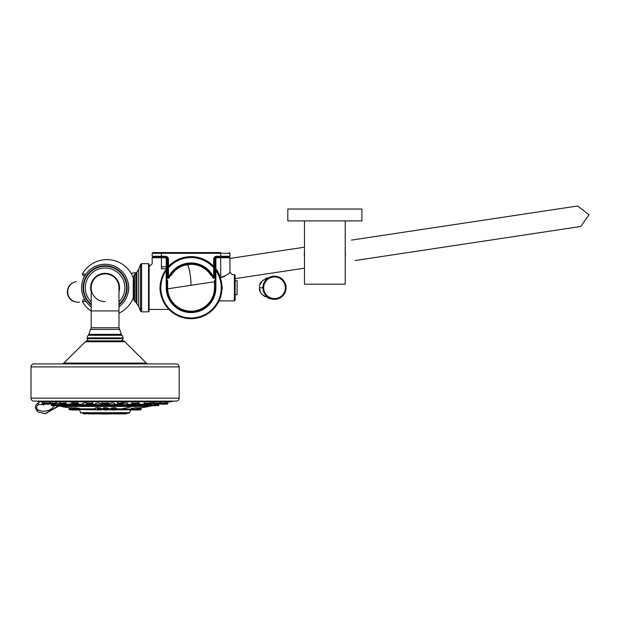 <?xml version="1.0" encoding="UTF-8"?>
<svg xmlns="http://www.w3.org/2000/svg" width="620" height="620" viewBox="0 0 620 620"><rect width="100%" height="100%" fill="white"/><g stroke="black" fill="none" stroke-linecap="round" stroke-linejoin="round"><path stroke-width="0.93" d="M166.238 269.832L166.238 268.778A0.744 0.651 0 0 1 166.982 269.429L166.982 270.568L165.633 270.149A30.93 30.93 0 0 0 211.583 310.899A30.93 30.93 0 0 0 216.488 270.149L215.876 270.568L215.876 287.757A24.816 24.816 0 0 1 191.061 312.581A24.816 24.816 0 0 1 166.238 287.757L166.238 270.568A30.186 30.186 0 0 0 211.087 310.349A30.186 30.186 0 0 0 215.876 270.568L215.14 270.568L215.14 287.757A24.079 24.079 0 0 1 191.061 311.837A24.079 24.079 0 0 1 166.982 287.757L166.982 259.238A2.224 2.224 0 0 0 164.757 257.013L165.501 257.013A2.224 2.224 0 0 1 167.725 259.238L167.725 270.467M166.982 274.311L166.982 273.877M166.982 272.932L166.982 271.924M166.982 273.172L166.982 274.156M215.14 274.466L215.14 268.84L215.14 274.466M214.396 268.855L214.396 259.238A2.224 2.224 0 0 1 216.62 257.013L217.356 257.013A2.224 2.224 0 0 0 215.14 259.238L215.14 272.544M166.982 266.755L166.238 266.755L166.238 268.778L161.425 268.778C146.312 265.755 146.312 265.755 161.425 268.778L161.425 266.755C149.513 263.477 149.513 263.477 161.425 266.755L166.238 266.755L166.238 259.238L166.982 259.238A2.224 2.224 0 0 0 164.757 257.013L152.908 257.013L152.163 256.269L165.501 256.269L165.501 257.013A2.224 2.224 0 0 1 167.725 259.238L167.725 268.476M166.858 270.165A0.744 0.744 0 0 0 165.633 270.149A0.744 0.744 0 0 1 166.858 270.165A0.744 0.744 0 0 0 165.633 270.149A0.744 0.744 0 0 1 166.982 270.568M215.256 270.165A0.744 0.744 0 0 1 216.488 270.149A0.744 0.744 0 0 0 215.14 270.568M219.054 300.909L234.399 300.909L234.399 274.606L232.267 274.606L229.95 272.296L229.95 257.757L217.356 257.757A1.48 1.48 0 0 0 215.876 259.238L215.876 268.84L215.14 268.84M220.534 278.38L220.534 277.504A31.209 31.209 0 0 0 215.876 268.84L216.008 269.839M220.689 279.039C235.771 273.931 235.771 273.931 220.689 279.039M221.255 281.046L222.27 287.757L221.255 294.469M220.271 277.597L220.689 277.504C225.967 275.66 229.051 273.924 229.95 272.296C229.051 273.924 225.959 275.66 220.689 277.504L220.689 257.013L217.356 257.013L217.356 257.757M224.626 276.388L223.44 276.946M222.371 277.295L221.201 277.481M229.214 257.013L220.689 257.013L220.689 256.269L229.95 256.269L229.214 257.013L229.95 257.757M213.699 266.685L213.652 259.238A2.961 2.961 0 0 1 216.62 256.269L220.689 256.269L220.689 252.565L152.908 252.565L152.163 253.309L152.163 256.269M165.501 256.269A2.961 2.961 0 0 1 168.462 259.238L168.462 266.368L167.725 266.368L167.725 267.561M213.652 259.238L214.396 259.238L214.396 266.368L213.652 266.368A31.116 31.116 0 0 0 168.462 266.368L168.415 266.685M214.396 277.497L214.396 267.739A0.744 0.744 0 0 0 214.21 267.243A30.93 30.93 0 0 0 167.911 267.243A0.744 0.744 0 0 0 167.725 267.739L167.725 277.497A0.744 0.744 0 0 0 169.136 277.799A24.079 24.079 0 0 1 212.978 277.799A0.744 0.744 0 0 0 214.396 277.497L212.978 277.799A24.079 24.079 0 0 0 169.136 277.799L167.725 277.497A0.744 0.744 0 0 0 169.136 277.799A0.744 0.744 0 0 1 167.725 277.497M214.396 267.863L214.396 266.368M167.725 270.436L167.725 266.368M214.396 267.739A0.744 0.744 0 0 0 214.21 267.243A0.744 0.744 0 0 1 214.396 267.739L213.652 267.739L214.21 267.243A30.93 30.93 0 0 0 167.911 267.243L168.462 267.739L168.462 277.497A24.816 24.816 0 0 1 213.652 277.497L213.652 267.739A30.186 30.186 0 0 0 168.462 267.739L167.725 267.739M170.267 275.613A1.217 1.217 0 0 0 171.368 275.063A23.428 23.428 0 0 1 210.746 275.063A1.217 1.217 0 0 0 211.846 275.613M234.399 300.909L235.143 300.165L235.143 275.35L234.399 274.606M235.143 280.752L237.103 280.752L237.103 294.763L235.143 294.763M259.61 287.788L259.757 289.393M259.842 289.803L260.299 291.245M263.578 295.624L265.182 296.786M268.553 298.367L274.513 299.336C263.57 297.026 258.602 293.167 259.61 287.757C258.618 282.333 263.593 278.473 274.513 276.179L265.546 278.512M263.616 279.86L262.128 281.317M261.973 281.496L260.292 284.286M272.219 276.412L271.118 276.69L272.219 276.412M265.438 280.573L264.942 281.255L265.438 280.573M264.515 281.929L264.151 282.604L264.515 281.929M263.608 283.875L263.942 283.046M264.151 292.911L264.515 293.586L264.151 292.911M266.112 295.717L266.662 296.259M271.118 298.825L272.219 299.103L271.118 298.825M273.358 299.274L274.513 299.336A11.579 11.579 0 0 0 286.091 287.757A11.579 11.579 0 0 0 274.513 276.179A11.579 11.579 0 0 0 262.942 287.757A11.579 11.579 0 0 0 274.513 299.336L273.358 299.274M266.654 296.259L266.143 295.755M263.841 292.237L263.608 291.632M263.585 291.578L263.384 290.92M263.213 290.276L263.089 289.633M263.004 288.998L262.958 288.377M262.958 287.145L263.004 286.517M263.089 285.882L263.213 285.247M263.384 284.596L263.585 283.937M266.112 279.798L266.662 279.256M274.513 276.923A10.835 10.835 0 0 0 263.678 287.757A10.835 10.835 0 0 0 274.513 298.592A10.835 10.835 0 0 0 285.347 287.757A10.835 10.835 0 0 0 274.513 276.923M160.626 281.883L160.161 284.44M160.999 295.058L159.945 287.757L160.999 280.457M149.11 287.757L149.11 264.236L148.552 263.678L148.552 311.837L149.11 311.279L149.11 287.757M134.509 274.296L134.509 301.219L133.92 300.235L133.92 275.28L136.881 272.165L138.663 269.204L138.663 306.311L135.85 302.188L135.85 273.335M133.92 287.757L133.92 278.589L133.254 278.589M85.955 274.071L82.336 274.071A28.156 28.156 0 0 1 133.254 277.76L133.254 297.763A28.156 28.156 0 0 1 118.978 313.209M127.364 280.217A21.778 21.778 0 0 1 127.364 295.298M91.194 311.101A28.156 28.156 0 0 1 82.336 301.452L85.955 301.452M84.878 275.722L83.312 275.722L84.878 275.722M84.878 299.801L83.312 299.801L84.878 299.801M105.082 264.236A23.521 23.521 0 0 0 91.194 306.737A23.521 23.521 0 0 1 105.082 264.236A23.521 23.521 0 0 1 118.978 306.737A23.521 23.521 0 0 0 105.082 264.236M91.194 291.733A14.446 14.446 0 0 1 105.082 273.312A14.446 14.446 0 0 1 118.978 291.733M105.082 301.653A13.888 13.888 0 0 1 91.194 287.757A13.888 13.888 0 0 1 105.082 273.87A13.888 13.888 0 0 1 118.978 287.757A13.888 13.888 0 0 0 105.082 273.87A13.888 13.888 0 0 0 91.194 287.757A13.888 13.888 0 0 1 105.082 273.87A13.888 13.888 0 0 1 118.978 287.757A13.888 13.888 0 0 0 105.082 273.87M105.082 329.429L90.45 329.429L88.854 334.358L121.319 334.358L119.714 329.429L105.082 329.429M119.714 329.429L118.978 327.779L91.194 327.779A2.224 2.224 0 0 1 90.45 329.429M88.288 335.273L121.884 335.273A3.705 3.705 0 0 1 123.016 337.931L123.016 338.675A2.224 2.224 0 0 1 120.792 340.892L89.381 340.892A2.224 2.224 0 0 1 87.156 338.675L87.156 337.931A3.705 3.705 0 0 1 88.288 335.273A2.224 2.224 -90 0 0 88.854 334.358M121.884 335.273A2.224 2.224 90 0 1 121.319 334.358M63.829 363.08L146.335 363.08L124.845 341.752A2.961 2.961 90 0 0 122.76 340.892L87.412 340.892A2.961 2.961 -90 0 0 85.328 341.752L63.829 363.08A2.961 2.961 0 0 1 61.744 363.932M146.335 363.08A2.961 2.961 0 0 0 148.428 363.932M33.806 401.125A2.961 2.961 -90 0 1 31 398.164L31 366.901A2.961 2.961 0 0 1 33.961 363.932L176.204 363.932A2.961 2.961 0 0 1 179.172 366.901L179.172 398.164A2.961 2.961 90 0 1 176.359 401.125L33.806 401.125L176.359 401.125M54.537 405.689A16.477 14.268 89 0 1 37.928 409.719A2.627 2.271 89 0 1 38.44 404.759A15.019 13.005 89 0 1 43.958 404.945L43.958 404.155M148.839 404.232L150.358 404.232L148.839 404.232M61.326 404.155L61.326 404.659L66.58 404.659L66.58 403.829L65.774 403.473M86.397 403.07L84.328 402.892M82.631 403.256L82.623 404.659L87.87 404.659L87.66 405.178L83.134 405.48L87.66 405.178M112.46 402.892L112.917 402.907M114.475 403.349L114.475 404.659L109.228 404.659L109.228 403.481L112.197 402.892L114.475 403.372M138.043 402.892L139.275 403.093L138.244 403.55M153.055 403.202L153.512 403.124M153.806 403.07L150.358 403.899L150.358 404.659L159.115 404.659L158.898 405.178L155.209 405.178L155.612 404.155M100.944 404.659L100.944 403.481L97.976 402.892L95.697 403.333L95.697 404.659L100.944 404.659L100.727 405.178L95.906 405.178L95.697 404.659M123.628 403.093L127.55 403.217L127.34 405.178L122.512 405.178L122.303 404.659L127.55 404.659M124.542 402.961L125.132 402.915M126.705 402.923L127.1 402.977M160.82 402.008L160.092 402.225M121.419 402.295L121.923 402.225M121.985 402.21L123.31 401.83M92.674 401.876L92.457 403.636L86.761 403.636L86.544 403.124L92.674 403.124M76.407 402.396L76.865 402.403M78.252 402.047L78.035 403.636L72.339 403.636L72.129 403.124L78.252 403.124M72.881 401.83L74.385 402.194M159.929 401.83L159.929 403.124L153.806 403.124L153.806 402.31L154.853 401.83M144.398 403.473L143.592 403.829L143.592 404.659L148.839 404.659L148.63 405.178L143.809 405.178L143.592 404.659M72.129 402.892L70.897 403.093L70.897 404.659L76.152 404.659L75.934 405.178L71.114 405.178L70.897 404.659M59.613 403.938L56.366 403.07L59.815 403.899L59.411 405.178M84.243 402.892L82.623 403.217M65.348 401.83L65.867 402.194L65.658 403.636L59.954 403.636L59.745 403.124L65.867 403.124M55.312 401.83L56.366 402.31L56.149 403.636L50.453 403.636L50.243 403.124L56.366 403.124M49.042 401.923L50.243 402.287M64.596 405.875L145.576 405.875A265.391 229.834 90 0 1 142.724 406.449L61.628 406.449A265.391 265.391 0 0 1 58.334 405.875L145.576 405.875M62.062 406.449L148.11 406.449M139.957 407.875L141.546 407.689A265.562 265.562 0 0 0 148.11 406.697M131.308 408.456L136.571 407.681L136.609 409.091L141.221 409.091L139.267 409.874L141.096 409.401M139.903 407.789L136.633 408.03M79.74 408.851L95.201 408.851M100.448 408.851L103.339 408.851M108.585 408.851L111.422 408.851M116.676 408.851L121.396 408.851A265.562 161.665 -90 0 0 131.277 406.697M74.609 407.681L74.927 408.115L74.493 408.177L74.609 407.681L79.709 408.456M113.22 408.456C109.957 408.208 110.5 407.945 114.855 407.681L116.358 408.231M97.177 407.681L97.255 408.115L95.054 408.123L97.177 407.681C101.463 407.952 101.905 408.208 98.502 408.456M68.712 407.681L69.076 408.115L68.712 407.681L70.781 407.906M70.99 408.2L70.633 407.681L74.47 408.061M105.881 408.456C101.99 408.208 102.044 407.945 106.043 407.681L108.291 408.309M81.251 413.168L80.561 412.688L129.603 412.688L128.921 413.168L82.662 413.168M85.242 413.168L88.071 413.168M95.604 413.168L102.137 413.168M94.225 413.168L93.271 413.168M94.511 413.168L95.457 413.168M118.854 413.168L126.999 413.385M106.136 413.168L109.965 413.168M124.736 413.168L122.566 413.168M112.298 413.168L111.724 413.168M96.565 413.896L97.844 413.896L95.371 413.896L96.705 413.168M83.475 413.687L86.862 413.687L83.987 413.896M94.659 413.896L88.203 413.896L94.659 413.896M106.113 413.896L102.401 413.896M118.885 413.896L112.321 413.896M126.186 413.896L119.606 413.896L126.697 413.687M110.624 413.896L109.732 413.896M74.927 408.115L79.306 408.89M78.546 410.006L75.686 410.006M113.352 408.89C110.554 408.634 111.026 408.371 114.754 408.115L116.676 408.402L116.544 409.401L111.553 409.401L116.676 409.091M115.142 410.006L112.956 410.006M97.255 408.115C100.936 408.371 101.316 408.634 98.394 408.89M98.921 410.006L97.588 410.006M70.633 407.681L70.99 409.091L69.076 409.091L69.076 408.115L70.843 408.34M70.99 408.115L74.493 408.526M75.082 410.006L71.85 410.006M105.896 408.89C102.556 408.634 102.594 408.371 106.035 408.115L108.585 408.495L108.461 409.401L103.47 409.401L108.585 409.091M107.058 410.006L104.873 410.006M139.872 408.301L141.221 408.115L141.221 409.091M131.3 410.006L130.588 410.006M136.571 407.681L131.727 408.89L131.347 408.456M135.083 410.006L132.889 410.006M136.609 408.487L139.763 408.177M138.888 410.006L135.602 410.006M58.977 405.992L45.299 413.68M37.928 409.719A2.48 1.116 117.9 0 0 38.006 411.889A2.48 1.116 117.9 0 0 38.27 411.951L45.477 413.687L58.737 405.953M58.373 405.883L45.136 413.687L38.006 411.889C34.201 408.138 34.588 404.938 39.153 402.31A2.48 1.225 -102.2 0 0 38.44 404.759M145.592 405.689L147.808 405.689L145.56 405.697M125.573 405.689L124.271 405.697M125.178 405.689L124.674 405.689L125.178 405.689M98.968 405.689L97.665 405.689M74.175 405.697L72.873 405.689M73.129 405.689L73.927 405.689L73.129 405.689M57.838 405.697L55.715 405.689M56.59 405.689L57.792 405.689L56.59 405.689M53.049 405.689L54.343 405.689M137.035 405.689L135.997 405.689M85.893 405.689L85.002 405.689M64.604 405.689L63.318 405.689M55.265 405.689L52.103 405.689M57.66 405.689L54.777 405.178L59.133 405.48M146.901 404.155L145.933 404.155M135.609 404.155L134.339 404.155M134.656 404.155L135.3 404.155M120.722 404.155L120.032 404.155M105.718 404.155L104.447 404.155M90.133 404.155L89.451 404.155M74.175 404.155L76.206 404.155M64.24 404.155L62.364 404.155M51.545 404.155L55.064 404.155M45.368 404.155L49.36 404.155L45.368 404.155M42.23 401.83L42.23 403.124L50.243 403.124L50.243 401.83M46.725 404.155L43.261 404.155A0.728 0.728 90 0 1 42.741 403.938L42.447 403.636A0.728 0.728 -90 0 1 42.23 403.124M44.873 403.938L49.879 403.938L44.663 404.155M49.29 404.155L45.299 404.155L44.477 403.636L50.081 403.636M158.627 404.155L155.108 404.155M152.063 405.689L154.582 405.689L152.063 405.689M155.395 405.178L154.582 405.689L158.596 405.48L154.892 405.689M158.581 405.48L158.069 405.689M164.804 404.155L160.812 404.155L164.804 404.155M167.942 401.83L167.942 403.124A0.728 0.728 90 0 1 167.725 403.636L167.423 403.938A0.728 0.728 -90 0 1 166.912 404.155L163.448 404.155M160.379 403.938L165.385 403.938L160.882 404.155M345.231 257.362A20.561 20.561 0 0 0 345.231 251.852M304.482 257.362A20.561 20.561 0 0 1 304.482 251.852M345.231 220.898L345.231 284.169L304.482 284.169L304.482 220.898M287.812 220.898L361.894 220.898L361.894 209.041L287.812 209.041L287.812 220.898M348.006 209.041L301.7 209.041M159.945 287.858L160.053 290.152M160.138 290.943L160.526 293.206M215.14 280.201A0.744 0.744 0 0 0 214.489 280.938L214.489 287.757A23.428 23.428 0 0 1 191.061 311.186A23.428 23.428 0 0 1 167.633 287.757L167.633 280.938A0.744 0.744 0 0 0 166.982 280.201M215.876 287.757L215.14 287.757M166.238 287.757L166.982 287.757M166.238 259.238A1.48 1.48 0 0 0 164.757 257.757L164.757 257.013M164.757 257.757L161.425 257.757L161.425 252.565M161.425 266.755L161.425 257.757L152.163 257.757L152.908 257.013M215.876 259.238L215.14 259.238M220.689 278.899L220.689 277.504M216.62 256.269L216.62 257.013M229.214 252.565L229.95 253.309L152.163 253.309M168.462 259.238L167.725 259.238M262.942 287.757L259.61 287.757M148.552 311.837L141.593 311.837L141.593 263.678L140.531 264.446L138.663 269.204M141.593 311.837L140.531 311.07L140.531 264.446M136.881 303.351L136.881 272.165M118.978 304.87A22.041 22.041 0 0 0 105.082 265.716A22.041 22.041 0 0 0 91.194 304.87M91.194 304.18A21.506 21.506 0 0 1 105.082 266.251A21.506 21.506 0 0 1 118.978 304.18M91.194 301.839A19.778 19.778 0 0 1 105.082 267.979A19.778 19.778 0 0 1 118.978 301.839M118.978 287.757L118.978 310.907L91.194 310.907L91.194 287.757M87.156 337.931L123.016 337.931M124.845 341.752L85.328 341.752M31 366.901L179.172 366.901M31 398.164L179.172 398.164M37.618 401.311A265.391 265.391 0 0 0 39.579 401.814L170.229 401.558M153.806 402.504A263.926 228.571 90 0 1 150.397 403.333M59.815 404.232L61.326 404.232M66.58 404.232L70.897 404.232M76.152 404.232L82.623 404.232M87.87 404.232L95.697 404.232M100.944 404.232L109.228 404.232M114.475 404.232L122.303 404.232M127.55 404.232L134.021 404.232M139.275 404.232L143.592 404.232M59.776 404.891L61.365 404.891M66.541 404.891L70.936 404.891M76.113 404.891L82.654 404.891M87.831 404.891L95.728 404.891M100.905 404.891L109.267 404.891M114.444 404.891L122.334 404.891M127.511 404.891L134.059 404.891M139.237 404.891L143.631 404.891M148.808 404.891L150.397 404.891M148.133 405.62L151.071 405.62M59.102 405.62L62.039 405.62M65.867 405.62L71.61 405.62M75.439 405.62L83.328 405.62M87.156 405.62L96.402 405.62M100.231 405.62L109.942 405.62M113.77 405.62L123.008 405.62M126.837 405.62L134.734 405.62M138.562 405.62L144.305 405.62M121.396 408.851L139.639 409.401M79.422 409.595L95.728 409.805M99.921 409.805L103.866 409.805M108.058 409.805L111.949 409.805M116.149 409.805L130.657 409.805L131.882 408.851M97.216 413.687L86.862 413.687L96.193 413.385M83.173 413.385L86.04 413.168M107.648 413.385L98.014 413.385L108.167 413.168M110.786 413.385L120.427 413.385L111.089 413.687L110.275 413.168M96.077 413.501L98.131 413.501M107.531 413.501L110.91 413.501M75.431 409.874L79.538 409.874M70.99 409.091L79.74 409.091L71.114 409.401M114.855 407.681L114.754 408.115M111.553 409.401L112.026 409.874L116.072 409.874L116.544 409.401M97.255 409.091L100.448 409.091L97.255 409.091M95.325 409.401L95.798 409.874L99.851 409.874L100.324 409.401M69.076 409.091L70.843 409.091M69.2 409.401L69.672 409.874L75.09 409.874L74.493 408.177M106.043 407.681L106.035 408.115M103.47 409.401L103.943 409.874L107.989 409.874L108.461 409.401M131.208 409.091L138.965 410.006M130.882 409.401L131.835 409.401M130.634 409.874L135.733 409.874M132.246 409.874L131.487 409.401M140.128 407.681L139.763 408.115M140.128 407.735L139.763 409.091M109.438 405.178L114.266 405.178L109.438 405.178L109.228 404.659M144.545 405.48L148.63 405.178M122.512 405.178L127.34 405.178M95.906 405.178L100.727 405.178M71.114 405.178L75.934 405.178M54.761 404.659L59.815 404.659M55.234 405.48L58.784 405.689M134.021 404.155L134.021 404.659L139.275 404.659L139.058 405.178L134.54 405.48L139.058 405.178M66.363 405.178L61.543 405.178L66.363 405.178L66.58 404.659M55.591 405.689L51.576 405.48L51.057 404.124L51.057 404.659L54.56 404.659L54.777 405.178L51.29 405.178M149.529 403.124L150.428 403.124L150.218 403.636L144.514 403.636L144.305 403.124L149.529 403.124M144.514 403.636L149.397 404.155M136.516 403.124L138.043 403.124L137.834 403.636L132.13 403.636L131.921 403.124L136.516 403.124M132.13 403.636L137.012 404.155M121.357 403.124L123.62 403.124L123.411 403.636L117.715 403.636L117.498 403.124L121.357 403.124M117.715 403.636L122.59 404.155M105.082 403.124L108.151 403.124L107.934 403.636L102.238 403.636L102.021 403.124L105.082 403.124M102.238 403.636L107.121 404.155M86.761 403.636L91.644 404.155M72.339 403.636L77.221 404.155M59.954 403.636L64.837 404.155M50.453 403.636L55.335 404.155M44.369 403.124L44.477 403.636L42.447 403.636M49.36 404.155L50.39 403.124L49.786 403.938M42.741 403.938L44.779 403.938M154.403 403.636L159.72 403.636L158.898 404.155L154.318 403.938L153.806 403.124M150.559 404.659L150.575 405.178L155.209 405.178M151.032 405.48L154.93 405.48M150.753 405.178L151.388 405.689M165.796 403.124L159.929 403.124L159.72 403.636L159.929 403.124M160.092 403.636L165.594 403.636M167.423 403.938L165.3 403.938M165.904 401.83L165.904 403.124L167.942 403.124M165.385 403.938L167.725 403.636M123.016 338.675L87.156 338.675M76.477 281.589L76.082 281.643C69.944 283.193 67.038 287.13 67.371 293.446C68.921 299.584 72.85 302.49 79.174 302.157L79.569 302.095A10.37 10.338 -98.6 0 1 67.797 293.384A10.37 10.338 -98.6 0 1 76.477 281.589L76.276 281.62M184.342 265.313L187.31 264.864A10.37 1.372 81.4 0 1 190.216 274.916A10.37 1.372 81.4 0 1 190.41 285.378L167.656 288.812M533.231 233.662L500.743 238.56M499.34 217.79L506.447 216.721A10.37 1.372 81.4 0 1 506.455 216.721L530.348 213.117M152.163 257.757L152.163 263.771L149.846 266.089L149.11 266.089M166.982 273.242L166.982 272.312M215.14 269.995L215.14 272.684M229.95 253.309L229.95 256.269M214.396 267.577L214.396 268.522M140.531 311.07L138.663 306.311M141.593 263.678L148.552 263.678M134.509 301.219L135.85 302.188M82.336 274.071L83.312 275.722M82.336 301.452L83.312 299.801M91.194 310.907L91.194 327.779M39.944 401.558L170.516 401.83M170.593 401.814A265.391 265.391 0 0 0 172.554 401.311M152.078 405.62L151.838 405.875A265.391 265.391 0 0 1 148.552 406.449M62.062 406.697A265.562 265.562 0 0 0 68.82 407.72M129.603 412.688L130.657 409.805M80.561 412.688L79.515 409.805M99.084 413.687L98.565 413.896M90.047 413.687L90.567 413.896M83.948 413.896L82.615 413.168M92.465 413.687L91.954 413.896M98.014 413.385L97.495 413.168M98.317 413.687L98.828 413.896M107.345 413.687L106.826 413.896M111.089 413.687L111.608 413.896M126.217 413.896L127.55 413.168M123.31 413.687L122.799 413.896M114.282 413.687L114.793 413.896M111.856 413.687L111.344 413.896M100.44 413.896A94.798 94.798 0 0 0 111.259 413.811M95.999 413.579A94.798 94.798 0 0 0 99.549 413.85M79.67 408.456L79.74 409.091M78.833 410.006L79.608 409.401M111.422 409.091L111.259 408.293L111.809 408.394M100.083 408.379L100.611 408.278L100.448 409.091M95.201 408.417L95.201 409.091M71.749 410.006L70.967 409.401M103.339 409.091L103.191 408.216L103.664 408.324M140.624 409.874L138.338 410.006M109.74 405.48L110.259 405.689M113.964 405.48L113.445 405.689M114.475 404.659L114.266 405.178M148.839 404.155L148.839 404.659M144.623 405.689L143.809 405.178M148.327 405.48L147.808 405.689M122.303 404.155L122.303 404.659M127.038 405.48L126.519 405.689M122.814 405.48L123.333 405.689M100.425 405.48L99.913 405.689M96.209 405.48L96.728 405.689M76.152 404.155L76.152 404.659M75.632 405.48L75.121 405.689M71.416 405.48L71.928 405.689M54.56 404.155L54.56 404.659M51.576 405.48L51.057 404.659M55.792 405.48L55.281 405.689L55.792 405.48M139.275 403.093L139.275 404.659M138.756 405.48L138.244 405.689M134.54 405.48L135.052 405.689M134.021 404.659L134.238 405.178M87.87 404.155L87.87 404.659M87.358 405.48L86.839 405.689M83.134 405.48L83.653 405.689M82.623 404.659L82.832 405.178M66.061 405.48L65.549 405.689M61.845 405.48L62.356 405.689M61.326 404.659L61.543 405.178M150.428 401.83L150.428 403.124M144.305 402.194L144.305 403.124M144.817 403.938L145.336 404.155M138.043 401.83L138.043 403.124M131.921 402.047L131.921 403.124M132.432 403.938L132.951 404.155M123.62 401.83L123.62 403.124M117.498 401.876L117.498 403.124M118.017 403.938L118.529 404.155M108.151 401.83L108.151 403.124M102.021 401.83L102.021 403.124M102.54 403.938L103.052 404.155M86.544 401.83L86.544 403.124M87.064 403.938L87.575 404.155M72.129 401.83L72.129 403.124M72.641 403.938L73.16 404.155M59.745 401.83L59.745 403.124M60.256 403.938L60.776 404.155M50.755 403.938L51.274 404.155M44.268 401.83L44.268 403.124M159.115 404.124L158.596 405.48M159.115 404.659L158.898 405.178M159.782 403.124L160.812 404.155M165.904 403.124L165.687 403.636M118.978 310.907L118.978 327.779M167.725 267.817L166.982 267.933M136.609 272.513L131.122 273.342M190.41 285.378L214.489 281.744M235.143 278.628L304.482 268.166M351.47 240.103L577.685 205.987L589 214.76L580.777 226.478L355.128 260.524M406.146 252.828L424.568 250.054M187.31 264.864L190.859 264.329M214.396 260.78L215.14 260.671M229.95 258.431L304.482 247.186M402.248 232.438L421.476 229.54M574.275 206.491L575.143 206.359M578.228 226.874L577.329 227.005M133.254 296.926L133.92 296.926M168.989 309.426L149.11 309.426"/></g></svg>
